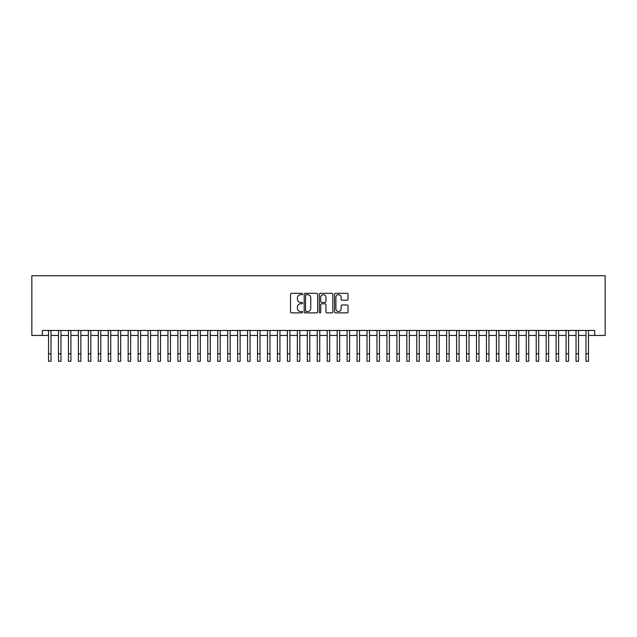 <?xml version="1.0" encoding="UTF-8"?>
<svg xmlns="http://www.w3.org/2000/svg" width="637" height="637" viewBox="0 0 637 637"><rect width="100%" height="100%" fill="white"/><g stroke="black" fill="none" stroke-linecap="round" stroke-linejoin="round"><path stroke-width="0.96" d="M302.575 294.015A0.685 0.685 0 0 0 301.89 293.331L291.515 293.331A0.979 0.979 0 0 0 290.536 294.302L290.536 311.891A0.979 0.979 0 0 0 291.515 312.871L301.89 312.871A0.685 0.685 0 0 0 302.575 312.186A0.685 0.685 0 0 0 301.89 311.501L300.545 311.501A3.129 3.129 0 0 1 297.423 308.372L297.423 306.907A3.129 3.129 0 0 1 300.545 303.785L301.89 303.785A0.685 0.685 0 0 0 302.575 303.101A0.685 0.685 0 0 0 301.89 302.416L300.545 302.416A3.129 3.129 0 0 1 297.423 299.286L297.423 297.821A3.129 3.129 0 0 1 300.545 294.692L301.89 294.692A0.685 0.685 0 0 0 302.575 294.015M347.054 300.218A0.979 0.979 0 0 0 348.025 299.239L348.025 294.302A0.979 0.979 0 0 0 347.054 293.331L335.524 293.331A0.979 0.979 0 0 0 334.544 294.302L334.544 311.891A0.979 0.979 0 0 0 335.524 312.871L347.054 312.871A0.979 0.979 0 0 0 348.025 311.891L348.025 305.927A0.979 0.979 0 0 0 347.054 304.956L342.117 304.956A0.979 0.979 0 0 0 341.137 305.927L341.137 308.889A2.612 2.612 0 0 1 338.526 311.501A2.612 2.612 0 0 1 335.914 308.889L335.914 297.312A2.612 2.612 0 0 1 338.526 294.692A2.612 2.612 0 0 1 341.137 297.312L341.137 299.239A0.979 0.979 0 0 0 342.117 300.218L347.054 300.218M42.305 335.444L42.305 330.468L594.695 330.468L594.695 335.444L605.15 335.444L605.15 275.725L31.85 275.725L31.85 335.444L48.523 335.444M317.648 294.302A0.979 0.979 0 0 0 316.669 293.331L305.139 293.331A0.979 0.979 0 0 0 304.16 294.302L304.16 311.891A0.979 0.979 0 0 0 305.139 312.871L316.669 312.871A0.979 0.979 0 0 0 317.648 311.891L317.648 294.302M320.331 293.331L331.861 293.331A0.979 0.979 0 0 1 332.84 294.302L332.84 311.891A0.979 0.979 0 0 1 331.861 312.871L326.924 312.871A0.979 0.979 0 0 1 325.953 311.891L325.953 304.757A0.979 0.979 0 0 0 324.974 303.785L321.701 303.785A0.979 0.979 0 0 0 320.722 304.757L320.722 312.186A0.685 0.685 0 0 1 320.037 312.871A0.685 0.685 0 0 1 319.352 312.186L319.352 294.302A0.979 0.979 0 0 1 320.331 293.331M51.008 335.444L58.477 335.444M60.961 335.444L68.43 335.444M70.914 335.444L78.383 335.444M80.867 335.444L88.336 335.444M90.82 335.444L98.289 335.444M100.773 335.444L108.242 335.444M110.727 335.444L118.195 335.444M120.68 335.444L128.148 335.444M130.633 335.444L138.102 335.444M140.586 335.444L148.055 335.444M150.539 335.444L158.008 335.444M160.492 335.444L167.961 335.444M170.445 335.444L177.914 335.444M180.398 335.444L187.867 335.444M190.352 335.444L197.82 335.444M200.305 335.444L207.773 335.444M210.258 335.444L217.727 335.444M220.211 335.444L227.68 335.444M230.164 335.444L237.633 335.444M240.117 335.444L247.586 335.444M250.07 335.444L257.539 335.444M260.023 335.444L267.492 335.444M269.977 335.444L277.445 335.444M279.93 335.444L287.398 335.444M289.883 335.444L297.352 335.444M299.836 335.444L307.305 335.444M309.789 335.444L317.258 335.444M319.742 335.444L327.211 335.444M329.695 335.444L337.164 335.444M339.648 335.444L347.117 335.444M349.602 335.444L357.07 335.444M359.555 335.444L367.023 335.444M369.508 335.444L376.977 335.444M379.461 335.444L386.93 335.444M389.414 335.444L396.883 335.444M399.367 335.444L406.836 335.444M409.32 335.444L416.789 335.444M419.273 335.444L426.742 335.444M429.227 335.444L436.695 335.444M439.18 335.444L446.648 335.444M449.133 335.444L456.602 335.444M459.086 335.444L466.555 335.444M469.039 335.444L476.508 335.444M478.992 335.444L486.461 335.444M488.945 335.444L496.414 335.444M498.898 335.444L506.367 335.444M508.852 335.444L516.32 335.444M518.805 335.444L526.273 335.444M528.758 335.444L536.227 335.444M538.711 335.444L546.18 335.444M548.664 335.444L556.133 335.444M558.617 335.444L566.086 335.444M568.57 335.444L576.039 335.444M578.523 335.444L585.992 335.444M588.477 335.444L594.695 335.444M306.214 294.692A0.685 0.685 0 0 0 305.529 295.377L305.529 310.816A0.685 0.685 0 0 0 306.214 311.501L307.631 311.501A3.129 3.129 0 0 0 310.76 308.372L310.76 297.821A3.129 3.129 0 0 0 307.631 294.692L306.214 294.692M325.953 297.36A2.612 2.612 0 0 0 323.333 294.748A2.612 2.612 0 0 0 320.722 297.36L320.722 301.436A0.979 0.979 0 0 0 321.701 302.416L324.974 302.416A0.979 0.979 0 0 0 325.953 301.436L325.953 297.36M48.523 353.806L51.008 353.806L51.008 361.275L48.523 361.275L48.523 330.468M51.008 353.806L51.008 330.468M58.477 361.275L60.961 361.275L58.477 361.275L58.477 330.468M60.961 361.275L60.961 330.468M68.43 361.275L70.914 361.275L68.43 361.275L68.43 330.468M70.914 361.275L70.914 330.468M78.383 361.275L80.867 361.275L78.383 361.275L78.383 330.468M80.867 361.275L80.867 330.468M88.336 361.275L90.82 361.275L88.336 361.275L88.336 330.468M90.82 361.275L90.82 330.468M98.289 361.275L100.773 361.275L98.289 361.275L98.289 330.468M100.773 361.275L100.773 330.468M108.242 361.275L110.727 361.275L108.242 361.275L108.242 330.468M110.727 361.275L110.727 330.468M118.195 361.275L120.68 361.275L118.195 361.275L118.195 330.468M120.68 361.275L120.68 330.468M128.148 361.275L130.633 361.275L128.148 361.275L128.148 330.468M130.633 361.275L130.633 330.468M138.102 361.275L140.586 361.275L138.102 361.275L138.102 330.468M140.586 361.275L140.586 330.468M148.055 361.275L150.539 361.275L148.055 361.275L148.055 330.468M150.539 361.275L150.539 330.468M158.008 361.275L160.492 361.275L158.008 361.275L158.008 330.468M160.492 361.275L160.492 330.468M167.961 361.275L170.445 361.275L167.961 361.275L167.961 330.468M170.445 361.275L170.445 330.468M177.914 361.275L180.398 361.275L177.914 361.275L177.914 330.468M180.398 361.275L180.398 330.468M187.867 361.275L190.352 361.275L187.867 361.275L187.867 330.468M190.352 361.275L190.352 330.468M197.82 361.275L200.305 361.275L197.82 361.275L197.82 330.468M200.305 361.275L200.305 330.468M207.773 361.275L210.258 361.275L207.773 361.275L207.773 330.468M210.258 361.275L210.258 330.468M217.727 361.275L220.211 361.275L217.727 361.275L217.727 330.468M220.211 361.275L220.211 330.468M227.68 361.275L230.164 361.275L227.68 361.275L227.68 330.468M230.164 361.275L230.164 330.468M237.633 361.275L240.117 361.275L237.633 361.275L237.633 330.468M240.117 361.275L240.117 330.468M247.586 361.275L250.07 361.275L247.586 361.275L247.586 330.468M250.07 361.275L250.07 330.468M257.539 361.275L260.023 361.275L257.539 361.275L257.539 330.468M260.023 361.275L260.023 330.468M267.492 361.275L269.977 361.275L267.492 361.275L267.492 330.468M269.977 361.275L269.977 330.468M277.445 361.275L279.93 361.275L277.445 361.275L277.445 330.468M279.93 361.275L279.93 330.468M287.398 361.275L289.883 361.275L287.398 361.275L287.398 330.468M289.883 361.275L289.883 330.468M297.352 361.275L299.836 361.275L297.352 361.275L297.352 330.468M299.836 361.275L299.836 330.468M307.305 361.275L309.789 361.275L307.305 361.275L307.305 330.468M309.789 361.275L309.789 330.468M317.258 361.275L319.742 361.275L317.258 361.275L317.258 330.468M319.742 361.275L319.742 330.468M327.211 361.275L329.695 361.275L327.211 361.275L327.211 330.468M329.695 361.275L329.695 330.468M337.164 361.275L339.648 361.275L337.164 361.275L337.164 330.468M339.648 361.275L339.648 330.468M347.117 361.275L349.602 361.275L347.117 361.275L347.117 330.468M349.602 361.275L349.602 330.468M357.07 361.275L359.555 361.275L357.07 361.275L357.07 330.468M359.555 361.275L359.555 330.468M367.023 361.275L369.508 361.275L367.023 361.275L367.023 330.468M369.508 361.275L369.508 330.468M376.977 361.275L379.461 361.275L376.977 361.275L376.977 330.468M379.461 361.275L379.461 330.468M386.93 361.275L389.414 361.275L386.93 361.275L386.93 330.468M389.414 361.275L389.414 330.468M396.883 361.275L399.367 361.275L396.883 361.275L396.883 330.468M399.367 361.275L399.367 330.468M406.836 361.275L409.32 361.275L406.836 361.275L406.836 330.468M409.32 361.275L409.32 330.468M416.789 361.275L419.273 361.275L416.789 361.275L416.789 330.468M419.273 361.275L419.273 330.468M426.742 361.275L429.227 361.275L426.742 361.275L426.742 330.468M429.227 361.275L429.227 330.468M436.695 361.275L439.18 361.275L436.695 361.275L436.695 330.468M439.18 361.275L439.18 330.468M446.648 361.275L449.133 361.275L446.648 361.275L446.648 330.468M449.133 361.275L449.133 330.468M456.602 361.275L459.086 361.275L456.602 361.275L456.602 330.468M459.086 361.275L459.086 330.468M466.555 361.275L469.039 361.275L466.555 361.275L466.555 330.468M469.039 361.275L469.039 330.468M476.508 361.275L478.992 361.275L476.508 361.275L476.508 330.468M478.992 361.275L478.992 330.468M486.461 361.275L488.945 361.275L486.461 361.275L486.461 330.468M488.945 361.275L488.945 330.468M496.414 361.275L498.898 361.275L496.414 361.275L496.414 330.468M498.898 361.275L498.898 330.468M506.367 361.275L508.852 361.275L506.367 361.275L506.367 330.468M508.852 361.275L508.852 330.468M516.32 361.275L518.805 361.275L516.32 361.275L516.32 330.468M518.805 361.275L518.805 330.468M526.273 361.275L528.758 361.275L526.273 361.275L526.273 330.468M528.758 361.275L528.758 330.468M536.227 361.275L538.711 361.275L536.227 361.275L536.227 330.468M538.711 361.275L538.711 330.468M546.18 361.275L548.664 361.275L546.18 361.275L546.18 330.468M548.664 361.275L548.664 330.468M556.133 361.275L558.617 361.275L556.133 361.275L556.133 330.468M558.617 361.275L558.617 330.468M566.086 361.275L568.57 361.275L566.086 361.275L566.086 330.468M568.57 361.275L568.57 330.468M576.039 361.275L578.523 361.275L576.039 361.275L576.039 330.468M578.523 361.275L578.523 330.468M585.992 361.275L588.477 361.275L585.992 361.275L585.992 330.468M588.477 361.275L588.477 330.468M58.477 353.806L60.961 353.806M68.43 353.806L70.914 353.806M78.383 353.806L80.867 353.806M88.336 353.806L90.82 353.806M98.289 353.806L100.773 353.806M108.242 353.806L110.727 353.806M118.195 353.806L120.68 353.806M128.148 353.806L130.633 353.806M138.102 353.806L140.586 353.806M148.055 353.806L150.539 353.806M158.008 353.806L160.492 353.806M167.961 353.806L170.445 353.806M177.914 353.806L180.398 353.806M187.867 353.806L190.352 353.806M197.82 353.806L200.305 353.806M207.773 353.806L210.258 353.806M217.727 353.806L220.211 353.806M227.68 353.806L230.164 353.806M237.633 353.806L240.117 353.806M247.586 353.806L250.07 353.806M257.539 353.806L260.023 353.806M267.492 353.806L269.977 353.806M277.445 353.806L279.93 353.806M287.398 353.806L289.883 353.806M297.352 353.806L299.836 353.806M307.305 353.806L309.789 353.806M317.258 353.806L319.742 353.806M327.211 353.806L329.695 353.806M337.164 353.806L339.648 353.806M347.117 353.806L349.602 353.806M357.07 353.806L359.555 353.806M367.023 353.806L369.508 353.806M376.977 353.806L379.461 353.806M386.93 353.806L389.414 353.806M396.883 353.806L399.367 353.806M406.836 353.806L409.32 353.806M416.789 353.806L419.273 353.806M426.742 353.806L429.227 353.806M436.695 353.806L439.18 353.806M446.648 353.806L449.133 353.806M456.602 353.806L459.086 353.806M466.555 353.806L469.039 353.806M476.508 353.806L478.992 353.806M486.461 353.806L488.945 353.806M496.414 353.806L498.898 353.806M506.367 353.806L508.852 353.806M516.32 353.806L518.805 353.806M526.273 353.806L528.758 353.806M536.227 353.806L538.711 353.806M546.18 353.806L548.664 353.806M556.133 353.806L558.617 353.806M566.086 353.806L568.57 353.806M576.039 353.806L578.523 353.806M585.992 353.806L588.477 353.806"/></g></svg>
